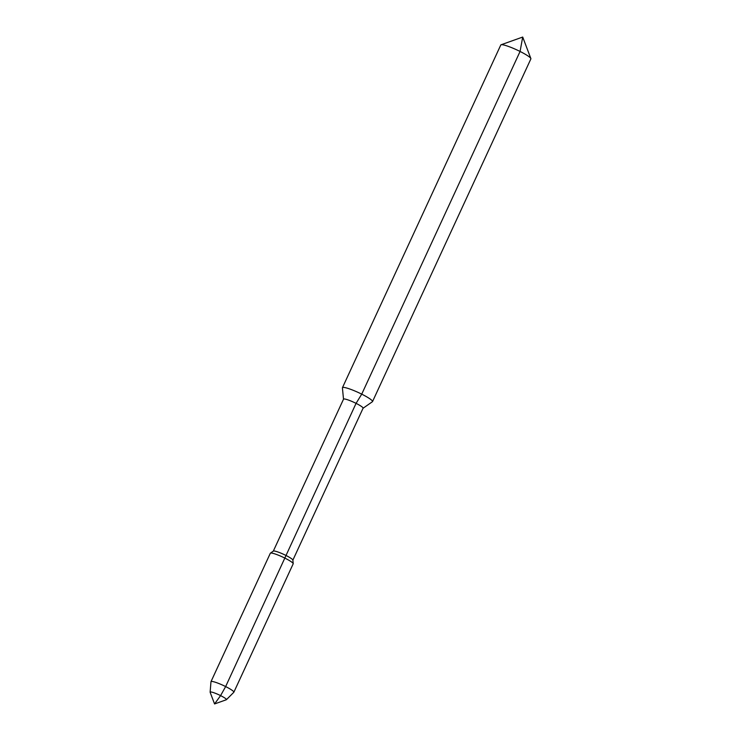 <?xml version="1.0" encoding="UTF-8"?>
<svg xmlns="http://www.w3.org/2000/svg" width="741" height="741" viewBox="0 0 741 741"><rect width="100%" height="100%" fill="white"/><g stroke="black" fill="none" stroke-linecap="round" stroke-linejoin="round"><path stroke-width="1.11" d="M363.062 408.245L372.399 401.733A16.571 2.279 -155.2 0 0 372.528 401.585L530.871 58.9A16.571 2.279 -155.2 0 0 530.862 58.548A16.571 2.279 -155.2 0 0 517.403 50.166A16.571 2.279 -155.2 0 0 501.361 44.71A16.571 2.279 24.8 0 0 501.064 44.775A16.571 2.279 24.8 0 0 500.786 44.997L342.444 387.691A16.571 2.279 -155.2 0 0 342.416 387.876L343.509 399.204M372.528 401.585A16.571 2.279 -155.2 0 0 360.098 393.351A16.571 2.279 -155.2 0 0 343.018 387.404A16.571 2.279 -155.2 0 0 342.444 387.691M363.007 408.282A10.772 1.482 -155.2 0 0 363.09 408.189A10.772 1.482 -155.2 0 0 355.013 402.835A10.772 1.482 -155.2 0 0 343.907 398.964A10.772 1.482 24.8 0 0 343.537 399.149L273.318 551.119M273.29 551.174A10.772 1.482 24.8 0 1 273.373 551.082A10.772 1.482 24.8 0 1 273.67 550.989A10.772 1.482 -155.2 0 1 284.377 554.676A10.772 1.482 -155.2 0 1 292.862 560.085L293.214 563.669A12.597 1.732 24.8 0 1 293.186 563.818L233.85 692.224A12.597 1.732 -155.2 0 0 224.412 685.962A12.597 1.732 -155.2 0 0 211.426 681.442A12.597 1.732 24.8 0 0 210.99 681.655L270.326 553.249A12.597 1.732 24.8 0 1 270.419 553.138A12.597 1.732 24.8 0 1 270.761 553.036A12.597 1.732 24.8 0 1 283.284 557.334A12.597 1.732 24.8 0 1 293.214 563.669M226.125 699.8A8.975 1.232 -155.2 0 0 226.292 699.763L214.566 703.95L220.586 695.614L225.644 686.574L356.069 403.354L361.728 394.147L520.071 51.462L522.711 37.05L520.071 51.462L361.728 394.147L356.069 403.354L225.644 686.574L220.586 695.614L214.566 703.95L210.148 692.307A8.975 1.232 24.8 0 1 210.129 692.177L210.972 681.748A12.597 1.732 24.8 0 1 210.99 681.655M226.292 699.763A8.975 1.232 -155.2 0 0 226.403 699.699L233.804 692.298A12.597 1.732 -155.2 0 0 233.85 692.224M226.403 699.699A8.975 1.232 -155.2 0 0 219.91 695.28A8.975 1.232 -155.2 0 0 210.453 691.964A8.975 1.232 24.8 0 0 210.129 692.177M530.862 58.548L522.711 37.05L501.064 44.775M363.09 408.189L292.871 560.159M273.373 551.082L270.419 553.138"/></g></svg>
